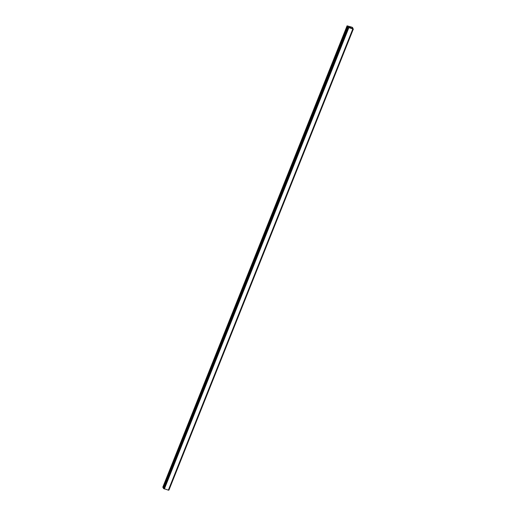 <?xml version="1.0" encoding="UTF-8"?>
<svg xmlns="http://www.w3.org/2000/svg" width="516" height="516" viewBox="0 0 516 516"><rect width="100%" height="100%" fill="white"/><g stroke="black" fill="none" stroke-linecap="round" stroke-linejoin="round"><path stroke-width="0.77" d="M351.015 27.838L350.661 27.587M350.925 27.664L350.345 27.348L350.893 27.509L351.093 27.877L350.532 27.69M351.093 27.877L350.345 27.348M350.132 27.529L349.558 27.329M349.906 27.232L349.39 27.077L350.054 27.483M350.061 27.509L349.622 27.348M350.022 27.251L349.377 27.058M352.725 27.812L352.518 28.341L352.054 27.909L352.75 27.793L352.26 27.29L347.081 25.826L162.772 487.291L163.566 487.775M348.248 27.135L348.416 26.845L347.236 26.11M348.268 27.116L347.803 27.142L163.404 488.452L168.455 490.181L352.918 28.993L168.416 490.194M352.88 29.006L347.868 27.271M168.455 490.181L352.918 28.967L168.861 490.142L353.37 28.954L168.9 490.135M352.75 27.793L352.531 28.348L353.26 28.954M168.474 490.135L168.797 490.135M163.34 488.323L347.803 27.142L163.404 488.452M347.081 25.826L162.772 487.291M348.59 27.69L164.133 488.871M348.668 27.741L164.211 488.923M348.803 27.819L164.346 489M352.789 29.019L168.332 490.2M347.352 26.206L162.895 487.394M348.294 26.742L348.126 27.161M347.926 27.322L163.469 488.504M347.984 27.354L163.527 488.536M348.068 27.387L163.604 488.575M353.325 28.96L168.861 490.142M352.705 27.819L352.499 28.335M353.383 28.941L168.919 490.129"/></g></svg>
